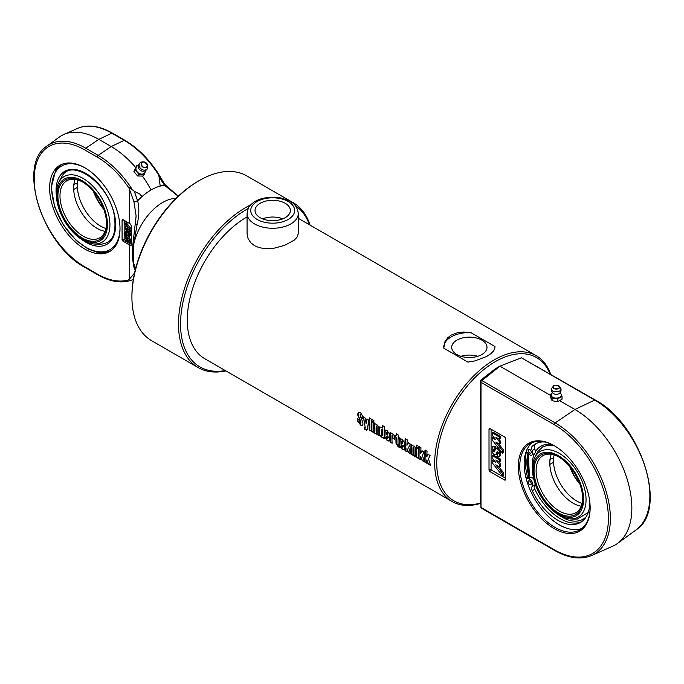 <?xml version="1.0" encoding="UTF-8"?>
<svg xmlns="http://www.w3.org/2000/svg" width="684" height="684" viewBox="0 0 684 684"><rect width="100%" height="100%" fill="white"/><g stroke="black" fill="none" stroke-linecap="round" stroke-linejoin="round"><path stroke-width="1.03" d="M260.202 217.692A17.656 10.192 180 0 1 255.029 210.484A17.656 10.192 180 0 1 272.685 200.292A17.656 10.192 180 0 1 290.341 210.492A17.656 10.192 180 0 1 279.44 219.906A17.656 10.192 180 0 1 260.202 217.692M298.301 233.603L296.976 237.339L294.094 240.255L284.51 245.411L274.01 248.215L264.99 248.66L259.116 247.634L254.568 245.718L250.737 242.692L248.07 238.571L247.069 233.603M282.766 218.854A17.656 10.192 0 0 0 262.605 218.854M477.748 356.304A17.656 10.192 0 0 0 460.956 356.304M456.869 354.543A17.656 10.192 180 0 1 451.696 347.335A17.656 10.192 180 0 1 469.352 337.144A17.656 10.192 180 0 1 486.999 347.335A17.656 10.192 180 0 1 476.107 356.757A17.656 10.192 180 0 1 456.869 354.543M427.141 463.188L424.875 462.136A84.166 48.598 -60 0 1 425.021 450.115L427.081 451.303A84.166 48.598 120 0 0 426.79 456.809L428.158 454.167M425.08 461.999L425.226 450.021M430.809 465.308L428.389 463.906L426.79 459.913A84.166 48.598 120 0 0 426.936 463.324L424.875 462.136M426.79 456.809L427.953 454.27L430.091 455.501L428.458 458.947L430.604 465.445L428.184 464.043L426.79 459.913M421.07 459.682L418.813 458.631A84.166 48.598 -60 0 1 418.959 446.609L421.011 447.798A84.166 48.598 120 0 0 420.728 453.312L422.096 450.671M419.018 458.494L419.164 446.515M424.747 461.803L422.327 460.409L420.72 456.416A84.166 48.598 120 0 0 420.865 459.819L418.813 458.631M420.728 453.312L421.891 450.773L424.02 452.004L422.396 455.441L424.542 461.939L422.122 460.546L420.72 456.416M418.582 448.063L416.522 446.874L416.659 445.07M418.505 446.353A84.166 48.598 120 0 0 418.377 448.165L416.317 446.977A84.166 48.598 -60 0 1 416.453 445.164L418.505 446.353M418.565 458.237L416.513 457.049L416.488 447.43M418.343 448.721A84.166 48.598 120 0 0 418.36 458.374L416.299 457.186A84.166 48.598 -60 0 1 416.282 447.533L418.343 448.721M413.324 455.211L411.272 454.022L411.246 444.403M416.094 456.809L414.042 455.621L413.931 447.952L413.598 447.302L413.008 447.635A84.166 48.598 120 0 0 413.119 455.347L411.067 454.159A84.166 48.598 -60 0 1 411.041 444.506L413.102 445.694A84.166 48.598 120 0 0 413.085 446.028L414.384 446.361L415.804 448.636A84.166 48.598 120 0 0 415.889 456.946L413.837 455.758A84.166 48.598 -60 0 1 413.726 448.063L413.008 447.635M407.296 451.731L405.031 450.679A84.166 48.598 -60 0 1 405.176 438.658L407.236 439.846A84.166 48.598 120 0 0 406.946 445.352L408.314 442.71M405.236 450.542L405.381 438.564M410.964 453.843L408.545 452.449L406.946 448.456A84.166 48.598 120 0 0 407.083 451.868L405.031 450.679M406.946 445.352L408.109 442.813L410.238 444.044L408.613 447.49L410.759 453.979L408.339 452.586L406.946 448.456M386.691 432.45L387.264 432.066L386.896 432.339L387.589 432.75A83.875 48.427 -60 0 0 387.546 434.981L387.341 435.101A84.166 48.598 -60 0 1 387.383 432.852L387.058 432.168L386.691 432.45A84.166 48.598 120 0 0 386.64 434.699L387.341 435.101M389.23 440.881L387.349 440.334L384.853 436.982L385.263 430.116M389.606 437.615L386.648 436.144A84.166 48.598 120 0 0 386.699 438.359L387.076 439.051L387.606 438.632L387.554 436.734M387.076 439.051L387.401 438.769A84.166 48.598 -60 0 1 387.349 436.854L389.401 438.042A84.166 48.598 120 0 0 389.461 439.966L388.828 441.06L387.144 440.47L384.647 437.119A84.166 48.598 -60 0 1 384.63 431.33L385.4 430.082L387.118 430.621L389.444 434.024A84.166 48.598 120 0 0 389.401 437.734L386.648 436.144M362.64 425.439L360.639 424.892L357.98 421.335L357.929 418.651M362.965 418.411L360.896 417.214L360.69 414.393L360.032 414.983L362.905 422.738A84.166 48.598 120 0 0 362.947 424.242L362.469 425.559L360.844 425.26L357.775 421.464A84.166 48.598 -60 0 1 357.723 418.77L359.784 419.967A84.166 48.598 120 0 0 359.835 422.669L360.682 423.157A84.166 48.598 -60 0 1 360.639 421.763L357.792 415.111A84.166 48.598 -60 0 1 357.86 413.726L358.527 412.341L360.656 412.828L362.853 416.394A84.166 48.598 120 0 0 362.751 418.522L360.69 417.326A84.166 48.598 -60 0 1 360.801 415.06L360.477 414.487L360.032 414.983M360.28 423.319L360.887 423.028L360.844 421.635L357.997 415L358.638 412.307M367.017 430.056L364.256 429.005A84.166 48.598 -60 0 1 364.153 427.765L365.299 427.842L363.324 416.958L365.376 418.146L366.094 423.798L367.111 418.924M365.29 428.107L363.529 416.855M364.461 428.859L364.358 427.628M366.094 423.798L366.906 419.027L368.915 420.181L367.154 429.783L366.385 430.151L364.256 429.005M371.506 431.065L369.446 429.877L369.591 417.898M371.446 419.181A84.166 48.598 120 0 0 371.301 431.202L369.24 430.014A84.166 48.598 -60 0 1 369.386 417.992L371.446 419.181M373.986 432.502L371.934 431.313L371.908 421.695M373.763 422.986A84.166 48.598 120 0 0 373.78 432.639L371.728 431.45A84.166 48.598 -60 0 1 371.703 421.797L373.763 422.986M374.003 422.327L371.942 421.139L372.079 419.335M373.926 420.617A84.166 48.598 120 0 0 373.797 422.43L371.737 421.241A84.166 48.598 -60 0 1 371.874 419.429L373.926 420.617M376.465 433.93L374.413 432.741L374.387 423.122M379.235 435.528L377.175 434.34L377.072 426.671L376.73 426.021L376.149 426.354A84.166 48.598 120 0 0 376.26 434.066L374.199 432.878A84.166 48.598 -60 0 1 374.182 423.225L376.234 424.413A84.166 48.598 120 0 0 376.217 424.747L377.517 425.08L378.945 427.355A84.166 48.598 120 0 0 379.03 435.665L376.969 434.477A84.166 48.598 -60 0 1 376.858 426.782L376.149 426.354M381.809 435.99L382.347 435.631A83.875 48.427 -60 0 1 382.33 429.655L381.997 429.022L381.416 429.372A84.166 48.598 120 0 0 381.424 435.349L382.142 435.759A84.166 48.598 -60 0 1 382.125 429.766L381.416 429.372M384.493 438.564L382.741 437.247L381.364 437.136L379.389 434.511A84.166 48.598 -60 0 1 379.381 427.577L380.945 427.055L382.407 428.056L382.587 425.397M382.741 437.247L381.569 436.999L379.594 434.374L379.842 426.825M382.194 428.158A84.166 48.598 -60 0 1 382.382 425.499L384.434 426.679A84.166 48.598 120 0 0 384.288 438.701L382.536 437.384M379.586 427.466L379.74 426.867M392.334 443.087L390.273 441.907L390.256 432.288M394.942 439.128L392.881 437.94L392.932 435.828L392.59 435.178L392.017 435.511A84.166 48.598 120 0 0 392.129 443.223L390.068 442.044A84.166 48.598 -60 0 1 390.051 432.391L392.103 433.571A84.166 48.598 120 0 0 392.086 433.904L393.377 434.237L394.805 436.512A84.166 48.598 120 0 0 394.736 439.248L392.676 438.059A84.166 48.598 -60 0 1 392.719 435.939L392.017 435.511M399.388 439.06L398.071 438.529A84.166 48.598 120 0 0 398.045 444.42L399.259 445.814A84.166 48.598 120 0 0 399.345 447.396L398.045 446.643L395.993 443.249A84.166 48.598 -60 0 1 396.01 437.341L395.096 436.811A84.166 48.598 -60 0 1 395.172 435.34L396.087 435.87A84.166 48.598 -60 0 1 396.224 433.844L398.276 435.033A84.166 48.598 120 0 0 398.139 437.059L399.251 437.7A84.166 48.598 120 0 0 399.182 439.171L398.071 438.529M396.087 435.87L396.429 433.75M399.55 447.259L398.259 446.507L396.198 443.121L396.224 437.23L395.301 436.7L395.378 435.238M401.688 441.112L402.26 440.718L401.893 441L402.26 440.718L402.594 441.402A83.875 48.427 -60 0 0 402.543 443.642L402.337 443.762A84.166 48.598 -60 0 1 402.38 441.513L402.055 440.829L401.688 441.112A84.166 48.598 120 0 0 401.636 443.36L402.337 443.762M404.227 449.542L402.346 448.995L399.849 445.643L400.26 438.777M404.603 446.267L401.645 444.805A84.166 48.598 120 0 0 401.696 447.02L402.072 447.704L402.602 447.293L402.551 445.395M402.072 447.704L402.397 447.421A84.166 48.598 -60 0 1 402.346 445.515L404.398 446.703A84.166 48.598 120 0 0 404.458 448.627L403.825 449.721L402.141 449.131L399.644 445.771A84.166 48.598 -60 0 1 399.627 439.983L400.397 438.743L402.115 439.282L404.441 442.685A84.166 48.598 120 0 0 404.398 446.396L401.645 444.805M247.069 216.913A84.166 48.598 120 0 0 246.804 217.059A84.166 48.598 120 0 0 191.819 291.23A84.166 48.598 120 0 0 204.721 358.681L452.107 501.509A84.166 48.598 120 0 0 480.784 503.313M451.235 335.083L457.442 332.732L463.649 332.031L470.789 332.569L494.925 346.506L494.934 347.72L493.78 350.678L491.018 353.594L486.512 356.535L475.047 360.87L467.916 362.101L443.771 348.165L444.916 341.778L447.687 337.81L451.235 335.083M550.646 374.259A84.166 48.598 120 0 0 536.273 355.723A84.166 48.598 120 0 0 494.19 359.887A84.166 48.598 120 0 0 439.205 434.058A84.166 48.598 120 0 0 452.107 501.509M443.736 347.156L443.736 347.241A25.616 14.792 180 0 1 470.789 332.569M494.925 346.506A25.616 14.792 180 0 1 494.968 347.241M480.775 502.988A82.704 47.752 -60 0 1 437.204 454.296A82.704 47.752 -60 0 1 495.225 361.682A82.704 47.752 -60 0 1 549.979 373.874M250.84 204.79A95.144 54.934 120 0 0 245.77 207.5A95.144 54.934 120 0 0 183.611 291.35A95.144 54.934 120 0 0 198.198 367.59A95.144 54.934 120 0 0 225.874 370.89M310.04 225.104A95.144 54.934 120 0 0 293.351 202.789A95.144 54.934 120 0 0 288.383 200.463M225.292 370.557A93.682 54.087 -60 0 1 181.465 310.912A93.682 54.087 -60 0 1 246.804 209.295A93.682 54.087 -60 0 1 248.232 208.483M295.334 205.696A93.682 54.087 -60 0 1 309.459 224.771M198.198 367.59L151.617 340.7A95.144 54.934 -60 0 1 131.918 297.138A95.144 54.934 -60 0 1 199.189 180.61A95.144 54.934 -60 0 1 199.198 180.61A95.144 54.934 -60 0 1 246.77 175.899L293.351 202.789M199.198 180.61L198.163 181.209A93.682 54.087 120 0 0 198.155 181.209A93.682 54.087 120 0 0 131.918 295.941L131.918 297.138M550.586 394.634L550.586 397.472L552.116 400.773L557.828 401.653L562.009 399.242L562.009 396.404L557.828 398.815L552.116 397.934L550.586 394.634L551.894 393.565M560.47 393.103L561.248 394.377A5.121 2.958 180 0 1 559.922 397.233A5.121 2.958 180 0 1 554.972 398.002A5.121 2.958 180 0 1 551.347 395.908A5.121 2.958 180 0 1 551.672 393.873L552.424 391.923M560.17 391.923L560.923 393.873A5.121 2.958 180 0 1 561.248 394.377L562.009 396.404M557.828 401.653L557.828 398.815M552.116 400.773L552.116 397.934M559.606 391.009A4.677 2.702 180 0 1 554.228 391.522A4.677 2.702 180 0 1 551.663 388.743A4.677 2.702 180 0 1 551.979 388.067L553.176 386.4A3.377 1.949 0 0 0 554.425 388.768A3.377 1.949 0 0 0 558.683 388.521A3.377 1.949 0 0 0 559.418 386.4A3.377 1.949 0 0 0 556.297 385.195A3.377 1.949 0 0 0 553.176 386.4C553.373 385.511 554.861 385.152 557.64 385.331L560.615 388.067A4.677 2.702 180 0 1 560.931 388.743A4.677 2.702 180 0 1 559.606 391.009M560.931 388.734A4.754 4.754 0 0 1 559.649 393.197A3.882 2.24 180 0 1 559.042 393.651A3.882 2.24 180 0 1 552.946 393.197A4.754 4.754 0 0 1 551.663 388.751M550.586 395.429L499.919 366.179L521.396 357.766L594.687 400.08L574.928 409.485L555.169 422.892L481.887 380.578L480.972 381.244L480.997 382.347L554.228 424.627A76.608 44.229 60 0 1 608.401 518.455A76.608 44.229 60 0 1 554.228 549.731A1.462 0.846 120 0 0 554.527 550.398C568.447 558.298 580.836 559.999 591.711 555.502L612.616 546.251A80.507 46.486 -120 0 0 617.601 543.378A80.507 46.486 -120 0 0 626.826 478.167A80.507 46.486 -120 0 0 574.928 409.485L559.922 400.824M544.84 441.992A45.272 26.137 -120 0 0 535.187 444.07A45.272 26.137 -120 0 0 532.22 446.31A4.395 2.539 -120 0 0 532.195 450.568A4.395 2.539 60 0 1 531.887 455.04L534.478 453.552A4.395 2.539 60 0 0 534.512 453.526A4.395 2.539 -120 0 0 535.375 451.859A4.395 2.539 60 0 0 534.785 449.072A4.395 2.539 -120 0 1 534.811 444.814A45.272 26.137 -120 0 1 536.521 443.394M526.201 478.723L528.39 478.826L530.981 477.329L527.432 477.167L526.013 477.988M528.142 450.243A2.197 1.265 60 0 1 528.595 449.337A2.197 1.265 60 0 1 529.69 449.448A2.197 1.265 60 0 1 531.126 451.38A2.197 1.265 60 0 1 530.793 453.141A2.197 1.265 60 0 1 529.057 452.509A2.197 1.265 60 0 1 528.142 450.243M528.621 483.511A2.197 1.265 60 0 1 528.595 480.929A2.197 1.265 60 0 1 529.69 481.04A2.197 1.265 60 0 1 531.126 482.972A2.197 1.265 60 0 1 530.793 484.734A2.197 1.265 60 0 1 528.621 483.511M528.39 478.826A4.395 2.539 60 0 1 532.101 481.955A4.395 2.539 60 0 1 532.195 486.401A4.395 2.539 -120 0 0 532.22 490.676A45.272 26.137 -120 0 0 580.459 522.482A45.272 26.137 -120 0 0 589.83 502.261M535.23 484.152A4.395 2.539 60 0 1 534.785 484.905A4.395 2.539 -120 0 0 534.811 489.188A45.272 26.137 -120 0 0 581.716 521.67M530.981 477.329A4.395 2.539 60 0 1 533.734 479.005M531.887 455.04A4.395 2.539 60 0 1 528.39 453.749L526.235 451.346M527.911 453.218A49.77 28.737 -120 0 0 528.971 477.244M481.887 380.578L499.919 366.179L495.225 368.881L480.45 380.398L480.45 495.079L480.972 507.921L554.527 550.398M526.483 451.62A51.967 30.002 -120 0 0 527.552 477.175M532.366 442.557A49.77 28.737 -120 0 0 534.469 498.585A49.77 28.737 -120 0 0 581.939 528.424M554.596 445.917A49.77 28.737 -120 0 0 530.066 443.659A49.77 28.737 -120 0 0 530.066 501.124A49.77 28.737 -120 0 0 579.835 529.861A49.77 28.737 -120 0 0 590.147 507.494M590.147 507.913A50.796 29.326 60 0 1 554.228 528.646A50.796 29.326 60 0 1 518.31 466.437A50.796 29.326 60 0 1 554.228 445.703A50.796 29.326 60 0 1 590.147 507.913M495.78 442.078L502.509 450.628L502.509 453.133L492.155 439.983L492.155 437.683L495.738 439.752L492.155 435.204L492.155 432.818L499.406 436.999L499.406 439.299L495.823 437.238L499.406 441.779L499.406 444.173L495.78 442.078M498.542 443.677L503.544 450.029L502.509 450.628M503.544 450.029L503.544 452.534L502.509 453.133M494.01 437.563L493.19 437.085L492.155 437.683M499.406 436.999L500.44 436.401L493.19 432.22L492.155 432.818M500.44 436.401L500.44 438.701L499.406 439.299M498.585 438.829L500.44 441.18L499.406 441.779M500.44 441.18L500.44 443.574L499.406 444.173M494.233 447.156L495.267 446.558A4.395 2.539 60 0 0 493.19 446.276L492.155 446.874A4.395 2.539 60 0 1 494.233 447.156L494.233 449.55A1.462 0.846 -120 0 0 494.72 450.85M495.267 446.558L495.267 448.952L494.233 449.55A1.462 0.846 -120 0 0 493.497 449.474A1.462 0.846 -120 0 0 493.275 450.653A1.462 0.846 -120 0 0 494.233 451.936L495.78 448.533A4.395 2.539 60 0 1 499.406 451.064L499.406 456.408A4.395 2.539 60 0 1 497.336 456.125L497.336 453.731A1.462 0.846 -120 0 0 498.063 453.808A1.462 0.846 -120 0 0 498.294 452.628A1.462 0.846 -120 0 0 497.336 451.346L495.78 454.749A4.395 2.539 60 0 1 492.155 452.218L492.155 446.874M499.294 449.055A4.395 2.539 60 0 0 496.815 447.934L495.78 448.533M500.414 450.474L499.406 451.064M500.44 450.508L500.44 455.809L499.406 456.408M498.371 453.133L497.336 453.731M497.875 451.833L496.815 454.15L495.78 454.749M499.406 464.487L499.406 466.881L495.78 464.787L502.509 473.337L502.509 475.842L492.155 462.7L492.155 460.392L495.738 462.461L492.155 457.912L492.155 455.527L499.406 459.708L499.406 462.008L495.823 459.947L499.406 464.487L500.44 463.889L500.44 466.283L499.406 466.881M498.542 466.385L503.544 472.738L502.509 473.337M503.544 472.738L503.544 475.243L502.509 475.842M494.01 460.272L493.19 459.793L492.155 460.392M499.406 459.708L500.44 459.109L493.19 454.928L492.155 455.527M500.44 459.109L500.44 461.409L499.406 462.008M498.585 461.538L500.44 463.889M489.017 469.848L489.017 429.21A1.462 0.846 60 0 1 489.316 428.543A1.462 0.846 60 0 1 490.052 428.611L504.544 436.982A1.462 0.846 60 0 1 505.579 438.769L505.579 479.407A1.462 0.846 60 0 1 505.271 480.082A1.462 0.846 60 0 1 504.544 480.006L490.052 471.644A1.462 0.846 60 0 1 489.017 469.848A1.462 0.846 180 0 1 491.086 469.848L491.086 429.21A1.462 0.846 0 0 0 489.017 429.21M595.328 400.054C640.797 423.747 668.644 509.819 636.06 529.903A78.07 45.076 60 0 0 645.003 466.668A78.07 45.076 60 0 0 594.687 400.08A1.462 0.846 120 0 1 595.328 400.054L521.396 357.766M554.228 549.731L480.997 507.442L480.972 507.921M480.45 380.398L480.972 381.244M480.997 507.442L480.997 382.347M559.255 515.223A37.911 21.888 -120 0 0 568.686 518.694A37.911 21.888 -120 0 0 578.202 473.319A37.911 21.888 -120 0 0 534.153 458.913A37.911 21.888 -120 0 0 559.255 515.223M549.825 461.341C550.098 458.639 551.33 457.921 553.527 459.203L553.527 462.264L549.825 464.402L549.825 461.341A32.935 19.015 -120 0 1 551.261 454.296M553.065 458.887L553.527 459.203A32.935 19.015 -120 0 1 554.1 454.946M553.527 462.264A32.935 19.015 -120 0 0 582.084 503.398M549.825 464.402A32.935 19.015 -120 0 0 549.97 466.343A32.935 19.015 -120 0 0 570.14 501.278A32.935 19.015 -120 0 0 581.22 506.194M582.683 498.226A32.935 19.015 60 0 1 575.868 512.709A32.935 19.015 60 0 1 542.934 493.694A32.935 19.015 60 0 1 542.934 455.664A32.935 19.015 60 0 1 558.888 457.006M582.691 498.833A34.397 19.862 -120 0 0 558.366 456.698A34.397 19.862 -120 0 0 534.042 470.746A34.397 19.862 -120 0 0 558.366 512.872A34.397 19.862 -120 0 0 582.691 498.833M558.366 513.923A35.688 20.605 60 0 1 536.513 457.605A35.688 20.605 60 0 1 580.22 482.836A35.688 20.605 60 0 1 558.366 513.923M569.695 466.471A32.935 19.015 -120 0 0 579.895 484.127M579.57 483.272A34.397 19.862 60 0 1 570.285 467.181M136.894 165.34L133.902 171.47L137.57 175.985L142.956 176.062L144.23 174.377L138.843 174.292L135.175 169.777L136.894 165.34L138.544 165.186M145.948 169.94L145.256 171.932A5.121 4.061 -142.9 0 1 141.708 174.112A5.121 4.061 -142.9 0 1 137.176 171.812A5.121 4.061 -142.9 0 1 136.202 167.341A5.121 4.061 -142.9 0 1 138.51 165.314M145.495 170.59A5.121 4.061 -142.9 0 1 145.256 171.932L144.23 174.377M133.902 171.47L135.175 169.777M137.57 175.985L138.843 174.292M139.314 163.946A4.677 3.711 -142.9 0 1 140.382 162.578A4.677 3.711 -142.9 0 1 142.375 161.954L143.554 161.92A3.377 2.676 37.1 0 0 141.349 163.356A3.377 2.676 37.1 0 0 144.213 167.725A3.377 2.676 37.1 0 0 147.376 164.81A3.377 2.676 37.1 0 0 143.554 161.92L147.376 164.81L147.667 165.956A4.677 3.711 -142.9 0 1 147.616 168.05A4.677 3.711 -142.9 0 1 142.144 169.572A4.677 3.711 -142.9 0 1 139.314 163.946M147.616 168.05A4.754 4.754 0 0 1 141.579 170.966A3.882 3.078 -142.9 0 1 139.22 169.187A4.754 4.754 0 0 1 140.382 162.578M134.568 272.967L129.002 279.747C129.062 280.594 130.208 280.62 132.457 279.816L132.363 279.859C122.094 283.774 110.492 282.047 97.538 274.686L85.124 267.512A1.462 0.846 -60 0 1 84.816 266.846A71.581 41.331 60 0 1 34.2 179.174A71.581 41.331 60 0 1 84.816 149.95A1.462 0.846 120 0 1 85.765 148.214L98.795 139.374L111.817 133.166A1.462 0.846 -60 0 1 112.458 133.141C99.436 125.745 87.826 124.155 77.625 128.37A73.043 42.169 60 0 1 111.817 133.166L124.24 140.34L111.21 146.547L98.18 155.379L85.765 148.214A73.043 42.169 -120 0 0 47.051 146.017L59.226 137.133A74.659 43.101 60 0 1 63.843 134.466A74.659 43.101 60 0 1 98.795 139.374L111.21 146.547A76.121 43.947 60 0 1 135.509 167.272M135.406 269.436L133.474 262.382L133.474 245.573L137.151 224.138C139.211 215.896 139.374 208.133 137.629 200.839L134.32 191.332L132.457 189.81A74.505 43.015 -120 0 0 98.18 155.379A1.462 0.846 120 0 0 97.239 157.123A73.051 42.177 60 0 1 129.002 188.074C129.002 187.134 130.157 187.707 132.457 189.81M134.32 191.332L139.69 193.965L142.016 196.59A49.658 28.668 120 0 1 151.087 189.972A76.121 43.947 60 0 0 142.452 176.121M84.816 167.76A49.77 28.737 60 0 1 117.332 211.621A49.77 28.737 60 0 1 109.705 251.498A49.77 28.737 60 0 1 71.35 238.169A49.77 28.737 60 0 1 49.624 188.083A49.77 28.737 60 0 1 59.935 165.297A49.77 28.737 60 0 1 84.816 167.76M151.087 189.972A49.658 28.668 120 0 1 160.167 186.116L159.124 177.011L164.545 185.304L178.225 196.257M160.167 186.116A49.658 28.668 -60 0 1 164.545 185.304A2.924 0.693 144.8 0 0 164.87 184.518L157.192 171.804C147.701 157.893 136.928 147.402 124.881 140.314A1.462 0.846 -60 0 0 124.24 140.34A74.505 43.015 60 0 1 158.517 174.762L159.124 177.011M127.498 238.716L124.129 234.441L124.129 233.184L129.31 239.759L129.31 240.913L127.523 239.879L129.31 242.153L129.31 243.35L125.685 241.255L125.685 240.101L127.472 241.136L125.685 238.861L125.685 237.673L127.498 238.716M125.685 233.244L125.172 232.586L124.129 233.184M127.455 235.493L130.345 239.161L129.31 239.759M130.345 239.161L130.345 240.315L129.31 240.913M129.669 240.7L130.345 241.555L129.31 242.153M130.345 241.555L130.345 242.752L129.31 243.35M126.36 239.716L125.685 240.101M126.369 237.28L125.685 237.673M129.31 236.313A2.197 1.265 60 0 1 128.276 236.177L128.276 233.783L127.498 235.484A2.197 1.265 60 0 1 125.685 234.227L125.685 231.551A2.197 1.265 60 0 1 126.72 231.696L126.72 234.082L127.498 232.38A2.197 1.265 60 0 1 129.31 233.646L129.31 236.313L130.345 235.715L130.345 233.047L129.31 233.646M128.789 234.68L128.276 234.98M128.276 235.039L127.498 235.484M126.72 231.696L127.754 231.098A2.197 1.265 60 0 0 126.72 230.953L125.685 231.551M127.463 232.457L126.72 232.885M127.754 231.098L127.754 232.235M130.345 233.047A2.197 1.265 60 0 0 128.532 231.782L127.498 232.38M125.685 227.507L125.685 226.318L127.498 227.362L124.129 223.087L124.129 221.83L129.31 228.405L129.31 229.559L127.523 228.524L129.31 230.799L129.31 231.996L125.685 229.901L125.685 228.747L127.472 229.781L125.685 227.507M126.369 225.925L125.685 226.318M129.31 228.405L130.345 227.806L125.172 221.231L124.129 221.83L124.155 220.351L129.703 223.548M130.345 227.806L130.345 228.96L129.31 229.559M129.669 229.345L130.345 230.2L129.31 230.799M130.345 230.2L130.345 231.397L129.31 231.996M126.36 228.362L125.685 228.747M123.12 219.752L129.678 223.54A21.956 12.68 180 0 1 130.345 223.942L131.302 225.78L131.302 244.906L130.345 245.453A21.956 12.68 -0 0 0 129.678 245.052L123.12 241.264A1.462 0.846 60 0 1 122.077 239.468L122.077 220.351A1.462 0.846 60 0 1 122.385 219.675A1.462 0.846 60 0 1 123.12 219.752M131.302 244.906L130.362 245.445A1.462 0.846 120 0 0 131.302 244.214M129.002 188.074L133.987 201.857L136.107 215.905L135.381 224.053M132.457 279.816L133.303 279.457M133.987 273.797A2.924 2.668 40 0 0 134.269 274.369M158.517 174.762L156.952 171.94M137.151 224.138L135.364 224.19M142.016 196.59A49.658 28.668 -60 0 0 137.629 200.839L133.987 201.857M83.115 178.43A37.911 21.888 -120 0 0 58.02 184.013A37.911 21.888 -120 0 0 64.159 220.325A37.911 21.888 -120 0 0 92.537 243.795A37.911 21.888 -120 0 0 109.491 219.077A37.911 21.888 -120 0 0 83.115 178.43M101.07 244.188L101.07 244.188C109.474 243.136 117.434 238.4 114.245 215.229C109.03 183.526 71.444 157.32 61.953 176.429A40.784 23.547 60 0 1 61.953 176.421A43.913 43.913 0 0 0 58.02 184.013M77.395 187.365L73.692 189.502L73.222 188.194L73.692 186.441C73.957 183.739 75.189 183.03 77.395 184.304L77.395 187.365A32.935 19.015 -120 0 0 105.943 228.507M76.933 183.987L77.395 184.304A32.935 19.015 -120 0 1 77.967 180.046M75.12 179.396A32.935 19.015 -120 0 0 73.692 186.441M106.55 223.326A32.935 19.015 60 0 1 99.736 237.818A32.935 19.015 60 0 1 74.351 228.995A32.935 19.015 60 0 1 59.978 195.846A32.935 19.015 60 0 1 66.801 180.773A32.935 19.015 60 0 1 82.755 182.115M73.692 189.502A32.935 19.015 -120 0 0 73.838 191.452A32.935 19.015 -120 0 0 94.007 226.378A32.935 19.015 -120 0 0 105.088 231.295M57.909 195.846A34.397 19.862 -120 0 0 82.234 237.981A34.397 19.862 -120 0 0 106.559 223.933A34.397 19.862 -120 0 0 82.234 181.807A34.397 19.862 -120 0 0 57.909 195.846M82.234 180.756A35.688 20.605 60 0 1 104.079 237.074A35.688 20.605 60 0 1 60.38 211.843A35.688 20.605 60 0 1 82.234 180.756M93.563 191.58A32.935 19.015 -120 0 0 103.754 209.236M103.438 208.372A34.397 19.862 60 0 1 94.144 192.29M257.158 219.453A21.956 12.68 180 0 1 266.999 198.24A21.956 12.68 180 0 1 293.898 213.767A21.956 12.68 180 0 1 257.158 219.453M254.568 223.933A25.616 14.792 0 0 0 282.492 227.139A25.616 14.792 0 0 0 298.301 213.476C296.702 202.404 289.315 200.446 280.278 197.847C266.033 196.197 255.936 198.83 249.993 205.756C248.891 206.269 247.924 208.842 247.069 213.476A25.616 14.792 0 0 0 254.568 223.933M558.503 388.29A3.121 1.804 180 0 1 553.288 387.486A3.121 1.804 180 0 1 557.101 385.28A3.121 1.804 180 0 1 558.503 388.29M532.22 446.31L534.811 444.814M532.22 490.676L534.811 489.188M532.195 486.401L534.785 484.905M532.195 450.568L534.785 449.072M557.819 514.359A42.143 24.333 -120 0 0 586.256 516.676M551.843 444.489A42.143 24.333 -120 0 0 535.375 451.859M534.512 453.526A42.143 24.333 -120 0 0 532.485 470.472M529.792 477.278A48.307 27.89 60 0 1 528.809 454.167M504.544 480.006A1.462 0.846 120 0 0 505.579 478.21L491.086 469.848A1.462 0.846 -60 0 1 490.052 471.644M491.086 429.21L504.553 436.982M554.228 424.627A1.462 0.846 -60 0 1 555.169 422.892A78.07 45.076 -120 0 1 606.802 493.882A78.07 45.076 -120 0 1 591.711 555.502M141.631 163.399A3.121 2.471 -142.9 0 1 146.547 163.476A3.121 2.471 -142.9 0 1 144.982 167.529A3.121 2.471 -142.9 0 1 141.631 163.399M175.993 198.411A42.451 24.513 120 0 0 162.595 202.507A42.451 24.513 120 0 0 133.474 245.573M133.474 262.382A42.451 24.513 120 0 0 135.731 268.145M124.155 220.351L124.155 220.351A1.462 0.846 -0 0 0 122.077 220.351M122.077 239.468A1.462 0.846 180 0 1 124.155 239.468L124.155 234.467M124.155 233.176L124.155 223.112M131.302 243.598L130.088 242.897M125.685 240.358L124.155 239.468A1.462 0.846 -60 0 1 123.12 241.264M129.678 278.679L129.678 245.052L130.362 245.445A1.462 0.846 -120 0 0 131.063 245.539M84.816 149.95L97.239 157.123M97.538 274.686A1.462 0.846 -60 0 1 97.239 274.019L84.816 266.846M129.002 279.747A73.051 42.177 60 0 1 97.239 274.019M129.678 189.913L129.678 223.54M81.687 239.46A42.143 24.333 -120 0 0 115.519 228.14A42.143 24.333 -120 0 0 87.244 174.232A42.143 24.333 -120 0 0 56.054 190.597A42.143 24.333 -120 0 0 56.345 195.581M120.008 228.114A48.307 27.89 60 0 1 85.594 247.095A48.307 27.89 60 0 1 51.693 188.083A48.307 27.89 60 0 1 85.338 168.067M247.069 213.476L247.069 233.612M298.301 213.476L298.301 233.612M298.301 218.324L536.273 355.723M198.155 181.209L199.189 180.61M636.06 529.903L617.601 543.378M554.023 445.6L548.337 445.147L542.737 446.84L538.086 451.32A43.913 43.913 0 0 0 534.153 458.913M568.643 518.686A43.913 43.913 0 0 0 577.236 519.079M577.211 519.079L588.18 512.521M528.322 453.663L529.467 477.261M85.124 267.512C42.588 245.334 16.527 164.87 47.051 146.017M124.881 140.314L112.458 133.141M164.87 184.518L178.293 196.188M136.107 215.905L132.26 250.13L132.277 257.278L134.03 267.692L135.218 270.18M77.625 128.37L63.843 134.466M92.545 243.795A43.913 43.913 0 0 0 101.095 244.188M60.979 164.741L55.72 170.136L51.266 187.484L54.643 206.773L63.484 225.198L76.275 240.571L88.082 248.967L96.692 252.148L103.37 252.729L110.705 250.874"/></g></svg>
